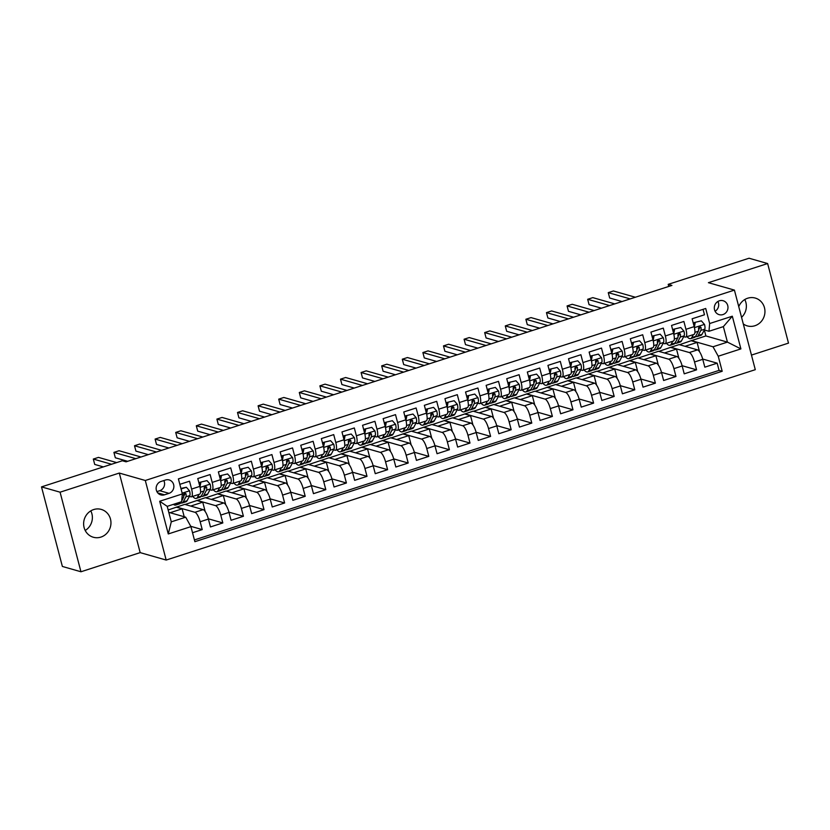 <?xml version="1.0" encoding="UTF-8"?>
<svg xmlns="http://www.w3.org/2000/svg" width="830" height="830" viewBox="0 0 830 830"><rect width="100%" height="100%" fill="white"/><g stroke="black" fill="none" stroke-linecap="round" stroke-linejoin="round"><path stroke-width="1.25" d="M743.286 323.939A14.473 13.602 105.9 0 0 747.311 325.9A14.473 13.602 105.9 0 0 754.895 325.744A14.473 13.602 105.9 0 0 764.949 311.707A14.473 13.602 105.9 0 0 755.259 298.063A14.473 13.602 105.9 0 0 747.674 298.219A14.473 13.602 105.9 0 0 738.752 306.654M93.686 509.558A14.473 13.602 105.9 0 0 83.623 523.595A14.473 13.602 105.9 0 0 93.313 537.238A14.473 13.602 105.9 0 0 100.907 537.093A14.473 13.602 105.9 0 0 110.961 523.056A14.473 13.602 105.9 0 0 101.27 509.413A14.473 13.602 105.9 0 0 93.686 509.558M719.34 300.813A7.231 6.796 105.9 0 0 719.164 314.653A7.231 6.796 105.9 0 0 727.983 307.557A7.231 6.796 105.9 0 0 719.34 300.813M751.461 355.084L788.5 343.112L767.626 263.546L749.044 258.234L668.202 284.358L668.741 286.443M166.176 560.053L755.29 369.682L734.415 290.106L145.302 480.487L166.176 560.053L140.177 552.624L119.302 473.059L60.082 492.19L80.956 571.766L140.177 552.624M80.956 571.766L62.375 566.454L41.5 486.888L60.082 492.19M703.052 309.341L704.483 314.788L692.127 318.782L694.181 326.636L685.943 329.303A9.047 2.615 72.1 0 1 685.756 337.053A9.047 2.615 72.1 0 1 685.227 337.053L683.733 336.627M685.943 329.303L683.889 321.449L671.532 325.443L673.587 333.297L665.349 335.953A9.047 2.615 72.1 0 1 665.162 343.713A9.047 2.615 72.1 0 1 664.633 343.713L663.139 343.278M665.349 335.953L663.284 328.109L650.928 332.104L652.992 339.947L644.754 342.614A9.047 2.615 72.1 0 1 644.557 350.374A9.047 2.615 72.1 0 1 644.038 350.364L642.534 349.938M644.754 342.614L642.69 334.76L630.333 338.754L632.387 346.608L624.15 349.264A9.047 2.615 72.1 0 1 623.963 357.025A9.047 2.615 72.1 0 1 623.434 357.025L621.94 356.599M624.15 349.264L622.095 341.421L609.728 345.415L611.793 353.258L603.555 355.925A9.047 2.615 72.1 0 1 603.358 363.685A9.047 2.615 72.1 0 1 602.839 363.675L601.345 363.25M603.555 355.925L601.491 348.071L589.134 352.065L591.199 359.919L582.951 362.586A9.047 2.615 72.1 0 1 582.764 370.336A9.047 2.615 72.1 0 1 582.235 370.336L580.741 369.91M582.951 362.586L580.896 354.732L568.54 358.726L570.594 366.58L562.356 369.236A9.047 2.615 72.1 0 1 562.169 376.996A9.047 2.615 72.1 0 1 561.64 376.996L560.146 376.561M562.356 369.236L560.302 361.392L547.935 365.387L550 373.23L541.762 375.897A9.047 2.615 72.1 0 1 541.565 383.657A9.047 2.615 72.1 0 1 541.046 383.647L539.542 383.221M541.762 375.897L539.697 368.043L527.341 372.037L529.405 379.891L521.157 382.547A9.047 2.615 72.1 0 1 520.97 390.308A9.047 2.615 72.1 0 1 520.441 390.308L518.947 389.872M521.157 382.547L519.103 374.704L506.746 378.698L508.8 386.541L500.563 389.208A9.047 2.615 72.1 0 1 500.376 396.968A9.047 2.615 72.1 0 1 499.847 396.958L498.353 396.533M500.563 389.208L498.508 381.354L486.141 385.348L488.206 393.202L479.968 395.869A9.047 2.615 72.1 0 1 479.771 403.619A9.047 2.615 72.1 0 1 479.252 403.619L477.748 403.193M479.968 395.869L477.904 388.015L465.547 392.009L467.601 399.863L459.364 402.519A9.047 2.615 72.1 0 1 459.177 410.279A9.047 2.615 72.1 0 1 458.648 410.269L457.154 409.844M459.364 402.519L457.309 394.675L444.953 398.659L447.007 406.513L438.769 409.18A9.047 2.615 72.1 0 1 438.572 416.93A9.047 2.615 72.1 0 1 438.053 416.93L436.559 416.504M438.769 409.18L436.705 401.326L424.348 405.32L426.413 413.174L418.175 415.83A9.047 2.615 72.1 0 1 417.978 423.591A9.047 2.615 72.1 0 1 417.459 423.591L415.955 423.155M418.175 415.83L416.11 407.987L403.754 411.981L405.808 419.824L397.57 422.491A9.047 2.615 72.1 0 1 397.383 430.251A9.047 2.615 72.1 0 1 396.854 430.241L395.36 429.815M397.57 422.491L395.516 414.637L383.149 418.631L385.213 426.485L376.976 429.151A9.047 2.615 72.1 0 1 376.779 436.902A9.047 2.615 72.1 0 1 376.26 436.902L374.766 436.476M376.976 429.151L374.911 421.298L362.554 425.292L364.619 433.136L356.371 435.802A9.047 2.615 72.1 0 1 356.184 443.562A9.047 2.615 72.1 0 1 355.655 443.552L354.161 443.127M356.371 435.802L354.317 427.958L341.96 431.942L344.014 439.796L335.776 442.463A9.047 2.615 72.1 0 1 335.59 450.213A9.047 2.615 72.1 0 1 335.061 450.213L333.567 449.787M335.776 442.463L333.722 434.609L321.355 438.603L323.42 446.457L315.182 449.113A9.047 2.615 72.1 0 1 314.985 456.874A9.047 2.615 72.1 0 1 314.466 456.874L312.962 456.438M315.182 449.113L313.118 441.27L300.761 445.264L302.815 453.107L294.577 455.774A9.047 2.615 72.1 0 1 294.391 463.534A9.047 2.615 72.1 0 1 293.862 463.524L292.368 463.099M294.577 455.774L292.523 447.92L280.167 451.914L282.221 459.768L273.983 462.424A9.047 2.615 72.1 0 1 273.796 470.185A9.047 2.615 72.1 0 1 273.267 470.185L271.773 469.759M273.983 462.424L271.918 454.581L259.562 458.575L261.626 466.419L253.389 469.085A9.047 2.615 72.1 0 1 253.192 476.845A9.047 2.615 72.1 0 1 252.673 476.835L251.168 476.41M253.389 469.085L251.324 461.231L238.967 465.225L241.022 473.079L232.784 475.746A9.047 2.615 72.1 0 1 232.597 483.496A9.047 2.615 72.1 0 1 232.068 483.496L230.574 483.07M232.784 475.746L230.73 467.892L218.373 471.886L220.427 479.74L212.19 482.396A9.047 2.615 72.1 0 1 211.992 490.157A9.047 2.615 72.1 0 1 211.474 490.157L209.98 489.721M212.19 482.396L210.125 474.553L197.768 478.547L199.833 486.39A9.047 2.615 72.1 0 1 199.636 494.151L191.398 496.817A9.047 2.615 72.1 0 1 190.879 496.807L189.375 496.382M192.529 532.725L202.23 529.592L190.755 526.313M168.168 509.962L184.748 504.37L203.174 509.63A9.047 2.615 72.1 0 1 208.403 519.082L210.467 526.936L222.824 522.942L208.33 518.802M185.132 504.474L205.342 497.71L223.778 502.97A9.047 2.615 -107.9 0 1 229.007 512.421L231.062 520.275L243.418 516.281L228.924 512.141M205.726 497.824L225.947 491.049L244.373 496.319A9.047 2.615 -107.9 0 1 249.602 505.771L251.656 513.614L264.023 509.62L249.529 505.48M226.331 491.163L246.541 484.398L264.967 489.659A9.047 2.615 -107.9 0 1 270.196 499.11L272.261 506.964L284.617 502.97L270.124 498.83M246.925 484.502L267.136 477.738L285.572 483.008A9.047 2.615 -107.9 0 1 290.801 492.46L292.855 500.303L305.212 496.309L290.718 492.169M267.519 477.852L287.74 471.087L306.166 476.347A9.047 2.615 -107.9 0 1 311.395 485.799L313.46 493.653L325.817 489.659L311.323 485.519M288.124 471.191L308.335 464.427L326.761 469.687A9.047 2.615 -107.9 0 1 331.99 479.138L334.054 486.992L346.411 482.998L331.917 478.858M308.719 464.541L328.939 457.776L347.365 463.036A9.047 2.615 -107.9 0 1 352.594 472.488L354.649 480.331L367.016 476.347L352.511 472.197M329.313 457.88L349.534 451.115L367.96 456.376A9.047 2.615 -107.9 0 1 373.189 465.827L375.253 473.681L387.61 469.687L373.116 465.547M349.918 451.219L370.128 444.455L388.565 449.725A9.047 2.615 -107.9 0 1 393.794 459.177L395.848 467.02L408.204 463.026L393.711 458.886M370.512 444.569L390.733 437.804L409.159 443.064A9.047 2.615 -107.9 0 1 414.388 452.516L416.442 460.37L428.809 456.376L414.315 452.236M391.117 437.908L411.327 431.144L429.753 436.414A9.047 2.615 -107.9 0 1 434.982 445.866L437.047 453.709L449.404 449.715L434.91 445.575M411.711 431.258L431.922 424.493L450.358 429.753A9.047 2.615 -107.9 0 1 455.587 439.205L457.641 447.059L469.998 443.064L455.504 438.925M432.306 424.597L452.526 417.832L470.952 423.093A9.047 2.615 -107.9 0 1 476.181 432.544L478.246 440.398L490.603 436.404L476.109 432.264M452.91 417.947L473.121 411.172L491.547 416.442A9.047 2.615 -107.9 0 1 496.776 425.894L498.84 433.737L511.197 429.743L496.703 425.603M473.505 411.286L493.715 404.521L512.152 409.781A9.047 2.615 -107.9 0 1 517.381 419.233L519.435 427.087L531.791 423.093L517.298 418.953M494.099 404.625L514.32 397.861L532.746 403.131A9.047 2.615 -107.9 0 1 537.975 412.583L540.039 420.426L552.396 416.432L537.902 412.292M514.704 397.975L534.914 391.21L553.34 396.47A9.047 2.615 -107.9 0 1 558.569 405.922L560.634 413.776L572.99 409.781L558.497 405.642M535.298 391.314L555.519 384.549L573.945 389.81A9.047 2.615 -107.9 0 1 579.174 399.261L581.228 407.115L593.595 403.121L579.101 398.981M555.903 384.663L576.113 377.889L594.539 383.159A9.047 2.615 -107.9 0 1 599.768 392.611L601.833 400.454L614.19 396.46L599.696 392.32M576.497 378.003L596.708 371.238L615.144 376.498A9.047 2.615 -107.9 0 1 620.373 385.95L622.427 393.804L634.784 389.81L620.29 385.67M597.092 371.342L617.312 364.577L635.739 369.848A9.047 2.615 -107.9 0 1 640.967 379.3L643.022 387.143L655.389 383.149L640.895 379.009M617.696 364.692L637.907 357.927L656.333 363.187A9.047 2.615 -107.9 0 1 661.562 372.639L663.627 380.493L675.983 376.498L661.489 372.359M638.291 358.031L658.501 351.266L676.938 356.526A9.047 2.615 -107.9 0 1 682.167 365.978L684.221 373.832L696.577 369.838L682.084 365.698M678.764 335.206L677.913 334.957M658.169 341.867L657.308 341.618M637.565 348.517L636.714 348.278M616.97 355.178L616.119 354.929M596.376 361.828L595.515 361.589M575.771 368.489L574.92 368.24M555.177 375.139L554.316 374.901M534.572 381.8L533.721 381.561M513.977 388.461L513.127 388.212M493.383 395.111L492.522 394.873M472.778 401.772L471.928 401.523M452.184 408.422L451.333 408.184M431.59 415.083L430.729 414.844M410.985 421.744L410.134 421.495M390.391 428.394L389.54 428.156M369.796 435.055L368.935 434.806M349.191 441.705L348.341 441.467M328.597 448.366L327.736 448.117M307.992 455.027L307.142 454.778M287.398 461.677L286.547 461.439M266.804 468.338L265.942 468.089M246.199 474.988L245.348 474.75M225.604 481.649L224.754 481.4M205.01 488.31L204.149 488.061M41.5 486.888L122.352 460.764L126.067 461.822L671.916 285.427L668.202 284.358M164.485 494.815L169.019 493.352A7.014 6.588 105.9 0 0 169.196 479.948A7.014 6.588 105.9 0 0 165.512 480.02L160.989 481.483A7.014 6.588 105.9 0 0 160.812 494.888A7.014 6.588 105.9 0 0 164.485 494.815L157.731 492.885M708.955 331.284L709.66 323.534L705.718 308.48L178.398 478.889L182.351 493.943L181.635 501.694L167.214 506.352L171.281 521.842L185.702 517.183L190.931 526.635L194.874 541.689L722.193 371.28L718.24 356.226L713.012 346.774L727.433 342.116L723.366 326.626L708.955 331.284L704.328 329.967L705.884 335.953L727.433 342.116L740.9 348.901L718.24 356.226M709.66 323.534L732.319 316.209L740.9 348.901M190.931 526.635L168.272 533.949L159.692 501.258L182.351 493.943M658.885 351.381L670.868 347.272L689.294 352.532A9.047 2.615 72.1 0 1 694.523 361.984L696.577 369.838M670.868 347.272L679.106 344.606L697.532 349.876L689.294 352.532M650.264 353.933L668.7 359.193A9.047 2.615 72.1 0 1 673.929 368.645L675.983 376.498M629.669 360.583L648.095 365.854A9.047 2.615 72.1 0 1 653.324 375.305L655.389 383.149M609.075 367.244L627.501 372.504A9.047 2.615 72.1 0 1 632.73 381.956L634.784 389.81M588.47 373.894L606.896 379.165A9.047 2.615 72.1 0 1 612.125 388.616L614.19 396.46M567.876 380.555L586.302 385.815A9.047 2.615 72.1 0 1 591.531 395.267L593.595 403.121M547.271 387.216L565.707 392.476A9.047 2.615 72.1 0 1 570.936 401.928L572.99 409.781M526.677 393.866L545.103 399.137A9.047 2.615 72.1 0 1 550.332 408.588L552.396 416.432M506.082 400.527L524.508 405.787A9.047 2.615 72.1 0 1 529.737 415.239L531.791 423.093M485.477 407.177L503.914 412.448A9.047 2.615 72.1 0 1 509.143 421.899L511.197 429.743M464.883 413.838L483.309 419.098A9.047 2.615 72.1 0 1 488.538 428.55L490.603 436.404M444.289 420.499L462.715 425.759A9.047 2.615 72.1 0 1 467.944 435.211L469.998 443.064M423.684 427.149L442.11 432.42A9.047 2.615 72.1 0 1 447.349 441.871L449.404 449.715M403.09 433.81L421.516 439.07A9.047 2.615 72.1 0 1 426.745 448.522L428.809 456.376M382.495 440.46L400.921 445.731A9.047 2.615 72.1 0 1 406.15 455.182L408.204 463.026M361.89 447.121L380.316 452.381A9.047 2.615 72.1 0 1 385.545 461.833L387.61 469.687M341.296 453.782L359.722 459.042A9.047 2.615 72.1 0 1 364.951 468.494L367.016 476.347M320.691 460.432L339.128 465.703A9.047 2.615 72.1 0 1 344.357 475.154L346.411 482.998M300.097 467.093L318.523 472.353A9.047 2.615 72.1 0 1 323.752 481.805L325.817 489.659M279.502 473.743L297.929 479.014A9.047 2.615 72.1 0 1 303.158 488.465L305.212 496.309M258.898 480.404L277.334 485.664A9.047 2.615 72.1 0 1 282.563 495.116L284.617 502.97M238.303 487.065L256.729 492.325A9.047 2.615 72.1 0 1 261.958 501.777L264.023 509.62M217.709 493.715L236.135 498.975A9.047 2.615 72.1 0 1 241.364 508.427L243.418 516.281M197.104 500.376L215.53 505.636A9.047 2.615 72.1 0 1 220.759 515.088L222.824 522.942M184.405 494.96L183.554 494.721M176.51 507.026L194.936 512.297A9.047 2.615 72.1 0 1 200.165 521.748L202.23 529.592M194.417 539.936L719.071 370.388L717.182 363.177L702.688 359.037M697.532 349.876A9.047 2.615 -107.9 0 1 702.761 359.328L704.826 367.171L717.182 363.177M179.83 484.336L189.531 481.203L191.595 489.057A9.047 2.615 72.1 0 1 191.398 496.817M699.358 328.545L698.507 328.307M168.791 512.349L185.702 517.183M767.626 263.546L708.405 282.677L734.415 290.106M119.302 473.059L145.302 480.487M741.553 317.34A14.473 13.602 105.9 0 0 744.79 299.537M85.21 530.463A14.473 13.602 105.9 0 0 90.802 510.875M679.49 344.72L691.463 340.611L713.012 346.774M691.463 340.611L705.884 335.953M184.219 516.758L182.133 508.832L176.562 507.244M170.109 512.722L182.133 508.832M205.186 511.519L202.738 502.181L197.167 500.583M190.703 506.072L202.738 502.181M211.297 499.411L223.332 495.52L217.761 493.933M225.781 504.868L223.332 495.52M211.992 490.157L220.241 487.49A9.047 2.615 -107.9 0 0 220.427 479.74M231.902 492.75L243.937 488.87L238.355 487.272M246.386 498.208L243.937 488.87M232.597 483.496L240.835 480.84A9.047 2.615 -107.9 0 0 241.022 473.079M252.496 486.1L264.531 482.209L258.96 480.622M266.98 491.547L264.531 482.209M253.192 476.845L261.429 474.179A9.047 2.615 -107.9 0 0 261.626 466.419M273.101 479.439L285.126 475.559L279.554 473.961M287.574 484.896L285.126 475.559M273.796 470.185L282.034 467.529A9.047 2.615 -107.9 0 0 282.221 459.768M293.695 472.789L305.731 468.898L300.149 467.3M308.179 478.236L305.731 468.898M294.391 463.534L302.628 460.868A9.047 2.615 -107.9 0 0 302.815 453.107M314.29 466.128L326.325 462.237L320.754 460.65M328.773 471.585L326.325 462.237M314.985 456.874L323.223 454.207A9.047 2.615 -107.9 0 0 323.42 446.457M334.895 459.478L346.919 455.587L341.348 453.989M349.378 464.925L346.919 455.587M335.59 450.213L343.827 447.557A9.047 2.615 -107.9 0 0 344.014 439.796M355.489 452.817L367.524 448.926L361.953 447.339M369.973 458.264L367.524 448.926M356.184 443.562L364.422 440.896A9.047 2.615 -107.9 0 0 364.619 433.136M376.083 446.156L388.118 442.276L382.547 440.678M390.567 451.613L388.118 442.276M376.779 436.902L385.027 434.246A9.047 2.615 -107.9 0 0 385.213 426.485M396.688 439.506L408.713 435.615L403.141 434.028M411.172 444.953L408.713 435.615M397.383 430.251L405.621 427.585A9.047 2.615 -107.9 0 0 405.808 419.824M417.283 432.845L429.318 428.954L423.746 427.367M431.766 438.302L429.318 428.954M417.978 423.591L426.215 420.924A9.047 2.615 -107.9 0 0 426.413 413.174M437.877 426.195L449.912 422.304L444.341 420.706M452.36 431.642L449.912 422.304M438.572 416.93L446.82 414.274A9.047 2.615 -107.9 0 0 447.007 406.513M458.482 419.534L470.517 415.643L464.935 414.056M472.965 424.991L470.517 415.643M459.177 410.279L467.415 407.613A9.047 2.615 -107.9 0 0 467.601 399.863M479.076 412.873L491.111 408.993L485.54 407.395M493.56 418.33L491.111 408.993M479.771 403.619L488.009 400.963A9.047 2.615 -107.9 0 0 488.206 393.202M499.681 406.223L511.705 402.332L506.134 400.745M514.164 411.67L511.705 402.332M500.376 396.968L508.614 394.302A9.047 2.615 -107.9 0 0 508.8 386.541M520.275 399.562L532.31 395.671L526.739 394.084M534.759 405.019L532.31 395.671M520.97 390.308L529.208 387.641A9.047 2.615 -107.9 0 0 529.405 379.891M540.87 392.912L552.904 389.021L547.333 387.423M555.353 398.358L552.904 389.021M541.565 383.657L549.802 380.991A9.047 2.615 -107.9 0 0 550 373.23M561.474 386.251L573.499 382.36L567.928 380.773M575.958 391.708L573.499 382.36M562.169 376.996L570.407 374.33A9.047 2.615 -107.9 0 0 570.594 366.58M582.069 379.59L594.104 375.71L588.532 374.112M596.552 385.047L594.104 375.71M582.764 370.336L591.002 367.68A9.047 2.615 -107.9 0 0 591.199 359.919M602.663 372.94L614.698 369.049L609.127 367.462M617.147 378.387L614.698 369.049M603.358 363.685L611.606 361.019A9.047 2.615 -107.9 0 0 611.793 353.258M623.268 366.279L635.303 362.388L629.721 360.801M637.751 371.736L635.303 362.388M623.963 357.025L632.201 354.369A9.047 2.615 -107.9 0 0 632.387 346.608M643.862 359.629L655.897 355.738L650.326 354.14M658.346 365.076L655.897 355.738M644.557 350.374L652.795 347.708A9.047 2.615 -107.9 0 0 652.992 339.947M664.467 352.968L676.491 349.077L670.92 347.49M678.94 358.425L676.491 349.077M665.162 343.713L673.4 341.047A9.047 2.615 -107.9 0 0 673.587 333.297M685.061 346.307L697.096 342.427L691.514 340.829M699.545 351.764L697.096 342.427M719.071 370.388L722.193 371.28M685.756 337.053L693.994 334.397A9.047 2.615 -107.9 0 0 694.181 326.636M167.214 506.352L159.692 501.258M171.281 521.842L168.272 533.949M732.319 316.209L723.366 326.626M156.88 491.619L159.723 490.696A7.014 6.588 105.9 0 0 163.832 480.56M715.107 311.26A7.231 6.796 105.9 0 0 717.909 301.466M177.288 503.105L176.79 504.028A17.295 5.001 72.1 0 1 175.701 505.065A17.295 5.001 72.1 0 1 173.418 504.35M181.054 488.995L186.397 487.262L189.582 490.904A5.997 1.733 72.1 0 1 189.8 495.572L187.092 500.698A17.295 5.001 72.1 0 1 186.003 501.735L182.092 503.001A17.295 5.001 -107.9 0 0 183.181 501.963L185.889 496.838A5.997 1.733 -107.9 0 0 186.003 493.746L184.385 492.937L183.523 494.545A5.997 1.733 72.1 0 1 183.42 497.637L181.718 500.864M186.397 487.262L180.909 488.445M111.531 464.25L93.313 459.052L98.469 457.392L116.677 462.59M181.199 501.839L180.712 502.762A17.295 5.001 72.1 0 1 179.612 503.8L175.701 505.065M180.67 502.835A17.295 5.001 -107.9 0 0 182.092 503.001M186.003 493.746L184.934 493.445A3.05 0.882 72.1 0 1 184.8 494.213L183.669 496.361M103.356 466.896L94.724 464.427L93.313 459.052M195.797 495.396A14.359 4.15 72.1 0 1 195.392 495.614A14.359 4.15 72.1 0 1 194.946 495.666M198.982 494.358L197.395 497.377A17.295 5.001 72.1 0 1 196.305 498.405A17.295 5.001 72.1 0 1 192.685 496.402M206.992 480.612L199.843 482.323L206.992 480.612L210.177 484.243A5.997 1.733 72.1 0 1 210.405 488.922L207.687 494.047A17.295 5.001 72.1 0 1 206.597 495.074L202.686 496.34A17.295 5.001 -107.9 0 0 203.775 495.313L206.494 490.177A5.997 1.733 -107.9 0 0 206.597 487.096L204.979 486.276L204.128 487.895A5.997 1.733 72.1 0 1 204.014 490.976L201.306 496.112A17.295 5.001 72.1 0 1 200.217 497.139L196.305 498.405M200.808 482.604L199.989 487.013M199.397 484.741L199.843 482.323M135.84 458.658L113.918 452.392L119.064 450.732L140.996 456.998M201.265 496.174A17.295 5.001 -107.9 0 0 202.686 496.34M206.597 487.096L205.529 486.785A3.05 0.882 72.1 0 1 205.404 487.563L204.263 489.7M127.675 461.304L115.329 457.776L113.918 452.392M216.391 488.735A14.359 4.15 72.1 0 1 215.997 488.953A14.359 4.15 72.1 0 1 215.541 489.015M219.587 487.708L217.989 490.717A17.295 5.001 72.1 0 1 216.9 491.754A17.295 5.001 72.1 0 1 213.279 489.742M227.586 473.951L220.448 475.673L227.586 473.951L230.782 477.582A5.997 1.733 72.1 0 1 230.999 482.261L228.292 487.386A17.295 5.001 72.1 0 1 227.202 488.424L223.28 489.69A17.295 5.001 -107.9 0 0 224.38 488.652L227.088 483.527A5.997 1.733 -107.9 0 0 227.192 480.435L225.584 479.615L224.723 481.234A5.997 1.733 72.1 0 1 224.619 484.326L221.901 489.451A17.295 5.001 72.1 0 1 220.811 490.489L216.9 491.754M221.413 475.943L220.583 480.363M219.992 478.08L220.448 475.673M156.445 452.008L134.512 445.741L139.658 444.071L161.591 450.337M221.869 489.524A17.295 5.001 -107.9 0 0 223.28 489.69M227.192 480.435L226.123 480.134A3.05 0.882 72.1 0 1 225.999 480.902L224.868 483.05M148.269 454.643L135.923 451.115L134.512 445.741M236.996 482.074A14.359 4.15 72.1 0 1 236.592 482.292A14.359 4.15 72.1 0 1 236.145 482.355M240.181 481.047L238.584 484.066A17.295 5.001 72.1 0 1 237.494 485.094A17.295 5.001 72.1 0 1 233.884 483.081M248.191 467.29L241.042 469.012L248.191 467.29L251.376 470.932A5.997 1.733 72.1 0 1 251.604 475.6L248.886 480.736A17.295 5.001 72.1 0 1 247.797 481.763L243.885 483.029A17.295 5.001 -107.9 0 0 244.975 482.002L247.682 476.866A5.997 1.733 -107.9 0 0 247.797 473.785L246.178 472.965L245.327 474.584A5.997 1.733 72.1 0 1 245.213 477.665L242.505 482.801A17.295 5.001 72.1 0 1 241.416 483.828L237.494 485.094M242.007 469.292L241.177 473.702M240.596 471.419L241.042 469.012M177.039 445.347L155.106 439.08L160.263 437.42L182.185 443.687M242.464 482.863A17.295 5.001 -107.9 0 0 243.885 483.029M247.797 473.785L246.728 473.474A3.05 0.882 72.1 0 1 246.593 474.252L245.462 476.389M168.874 447.982L156.517 444.455L155.106 439.08M257.591 475.424A14.359 4.15 72.1 0 1 257.196 475.642A14.359 4.15 72.1 0 1 256.74 475.694M260.776 474.397L259.188 477.406A17.295 5.001 72.1 0 1 258.099 478.433A17.295 5.001 72.1 0 1 254.478 476.43M268.785 460.64L261.637 462.362L268.785 460.64L271.97 464.271A5.997 1.733 72.1 0 1 272.199 468.95L269.48 474.075A17.295 5.001 72.1 0 1 268.391 475.113L264.48 476.368A17.295 5.001 -107.9 0 0 265.569 475.341L268.287 470.216A5.997 1.733 -107.9 0 0 268.391 467.124L266.772 466.304L265.922 467.923A5.997 1.733 72.1 0 1 265.808 471.015L263.1 476.14A17.295 5.001 72.1 0 1 262.01 477.167L258.099 478.433M262.602 462.632L261.782 467.041M261.191 464.769L261.637 462.362M197.633 438.686L175.711 432.43L180.857 430.76L202.79 437.026M263.058 476.213A17.295 5.001 -107.9 0 0 264.48 476.368M268.391 467.124L267.322 466.823A3.05 0.882 72.1 0 1 267.198 467.591L266.067 469.728M189.468 441.332L177.122 437.804L175.711 432.43M278.185 468.763A14.359 4.15 72.1 0 1 277.791 468.981A14.359 4.15 72.1 0 1 277.334 469.043M281.38 467.736L279.783 470.745A17.295 5.001 72.1 0 1 278.693 471.782A17.295 5.001 72.1 0 1 275.072 469.77M289.38 453.979L282.242 455.701L289.38 453.979L292.575 457.621A5.997 1.733 72.1 0 1 292.793 462.289L290.085 467.425A17.295 5.001 72.1 0 1 288.996 468.452L285.084 469.718A17.295 5.001 -107.9 0 0 286.174 468.68L288.882 463.555A5.997 1.733 -107.9 0 0 288.985 460.463L287.377 459.654L286.516 461.262A5.997 1.733 72.1 0 1 286.412 464.354L283.694 469.479A17.295 5.001 72.1 0 1 282.605 470.517L278.693 471.782M283.206 455.981L282.376 460.391M281.785 458.108L282.242 455.701M218.238 432.036L196.305 425.769L201.451 424.109L223.384 430.365M283.663 469.552A17.295 5.001 -107.9 0 0 285.084 469.718M288.985 460.463L287.917 460.162A3.05 0.882 72.1 0 1 287.792 460.93L286.661 463.078M210.063 434.671L197.716 431.144L196.305 425.769M298.79 462.113A14.359 4.15 72.1 0 1 298.385 462.331A14.359 4.15 72.1 0 1 297.939 462.383M301.975 461.075L300.387 464.095A17.295 5.001 72.1 0 1 299.288 465.122A17.295 5.001 72.1 0 1 295.677 463.119M309.984 447.329L302.836 449.04L309.984 447.329L313.169 450.96A5.997 1.733 72.1 0 1 313.398 455.639L310.679 460.764A17.295 5.001 72.1 0 1 309.59 461.791L305.679 463.057A17.295 5.001 -107.9 0 0 306.768 462.03L309.476 456.894A5.997 1.733 -107.9 0 0 309.59 453.813L307.971 452.993L307.121 454.612A5.997 1.733 72.1 0 1 307.007 457.693L304.299 462.829A17.295 5.001 72.1 0 1 303.209 463.856L299.288 465.122M303.801 449.321L302.981 453.73M302.39 451.458L302.836 449.04M238.833 425.375L216.9 419.108L222.056 417.449L243.979 423.715M304.257 462.891A17.295 5.001 -107.9 0 0 305.679 463.057M309.59 453.813L308.521 453.502A3.05 0.882 72.1 0 1 308.387 454.28L307.256 456.417M230.667 428.021L218.311 424.493L216.9 419.108M319.384 455.452A14.359 4.15 72.1 0 1 318.99 455.67A14.359 4.15 72.1 0 1 318.533 455.732M322.569 454.425L320.982 457.434A17.295 5.001 72.1 0 1 319.892 458.471A17.295 5.001 72.1 0 1 316.272 456.459M330.579 440.668L323.43 442.39L330.579 440.668L333.764 444.299A5.997 1.733 72.1 0 1 333.992 448.978L331.284 454.103A17.295 5.001 72.1 0 1 330.184 455.141L326.273 456.407A17.295 5.001 -107.9 0 0 327.362 455.369L330.081 450.244A5.997 1.733 -107.9 0 0 330.184 447.152L328.566 446.343L327.715 447.951A5.997 1.733 72.1 0 1 327.611 451.043L324.893 456.168A17.295 5.001 72.1 0 1 323.804 457.206L319.892 458.471M324.406 442.66L323.576 447.08M322.984 444.797L323.43 442.39M259.427 418.725L237.505 412.458L242.651 410.788L264.583 417.054M324.862 456.241A17.295 5.001 -107.9 0 0 326.273 456.407M330.184 447.152L329.116 446.851A3.05 0.882 72.1 0 1 328.991 447.619L327.86 449.767M251.262 421.36L238.916 417.832L237.505 412.458M339.989 448.791A14.359 4.15 72.1 0 1 339.584 449.009A14.359 4.15 72.1 0 1 339.138 449.072M343.174 447.764L341.576 450.783A17.295 5.001 72.1 0 1 340.487 451.811A17.295 5.001 72.1 0 1 336.876 449.798M351.183 434.007L344.035 435.729L351.183 434.007L354.369 437.649A5.997 1.733 72.1 0 1 354.586 442.317L351.879 447.453A17.295 5.001 72.1 0 1 350.789 448.48L346.878 449.746A17.295 5.001 -107.9 0 0 347.967 448.719L350.675 443.583A5.997 1.733 -107.9 0 0 350.789 440.502L349.171 439.682L348.31 441.301A5.997 1.733 72.1 0 1 348.206 444.382L345.488 449.518A17.295 5.001 72.1 0 1 344.398 450.545L340.487 451.811M345 436.009L344.17 440.419M343.579 438.136L344.035 435.729M280.032 412.064L258.099 405.797L263.245 404.137L285.178 410.404M345.456 449.58A17.295 5.001 -107.9 0 0 346.878 449.746M350.789 440.502L349.721 440.19A3.05 0.882 72.1 0 1 349.586 440.969L348.455 443.106M271.856 414.71L259.51 411.182L258.099 405.797M360.583 442.141A14.359 4.15 72.1 0 1 360.179 442.359A14.359 4.15 72.1 0 1 359.732 442.411M363.768 441.114L362.181 444.123A17.295 5.001 72.1 0 1 361.092 445.15A17.295 5.001 72.1 0 1 357.471 443.147M371.778 427.357L364.629 429.079L371.778 427.357L374.963 430.988A5.997 1.733 72.1 0 1 375.191 435.667L372.473 440.792A17.295 5.001 72.1 0 1 371.384 441.83L367.472 443.085A17.295 5.001 -107.9 0 0 368.562 442.058L371.269 436.933A5.997 1.733 -107.9 0 0 371.384 433.841L369.765 433.021L368.914 434.64A5.997 1.733 72.1 0 1 368.8 437.732L366.092 442.857A17.295 5.001 72.1 0 1 365.003 443.884L361.092 445.15M365.594 429.349L364.775 433.758M364.183 431.486L364.629 429.079M300.626 405.403L278.704 399.147L283.85 397.477L305.782 403.743M366.051 442.93A17.295 5.001 -107.9 0 0 367.472 443.085M371.384 433.841L370.315 433.54A3.05 0.882 72.1 0 1 370.19 434.308L369.049 436.445M292.461 408.049L280.104 404.521L278.704 399.147M381.178 435.48A14.359 4.15 72.1 0 1 380.783 435.698A14.359 4.15 72.1 0 1 380.327 435.76M384.373 434.453L382.775 437.462A17.295 5.001 72.1 0 1 381.686 438.499A17.295 5.001 72.1 0 1 378.065 436.487M392.372 420.696L385.234 422.418L392.372 420.696L395.568 424.338A5.997 1.733 72.1 0 1 395.786 429.006L393.078 434.142A17.295 5.001 72.1 0 1 391.988 435.169L388.067 436.435A17.295 5.001 -107.9 0 0 389.156 435.397L391.874 430.272A5.997 1.733 -107.9 0 0 391.978 427.18L390.359 426.371L389.509 427.979A5.997 1.733 72.1 0 1 389.405 431.071L386.687 436.196A17.295 5.001 72.1 0 1 385.597 437.234L381.686 438.499M386.199 422.698L385.369 427.108M384.778 424.825L385.234 422.418M321.231 398.753L299.298 392.486L304.444 390.826L326.377 397.082M386.656 436.269A17.295 5.001 -107.9 0 0 388.067 436.435M391.978 427.18L390.909 426.879A3.05 0.882 72.1 0 1 390.785 427.647L389.654 429.795M313.055 401.388L300.709 397.861L299.298 392.486M401.782 428.83A14.359 4.15 72.1 0 1 401.378 429.048A14.359 4.15 72.1 0 1 400.932 429.1M404.967 427.792L403.37 430.812A17.295 5.001 72.1 0 1 402.28 431.839A17.295 5.001 72.1 0 1 398.67 429.836M412.977 414.046L405.829 415.768L412.977 414.046L416.162 417.677A5.997 1.733 72.1 0 1 416.38 422.356L413.672 427.481A17.295 5.001 72.1 0 1 412.583 428.508L408.671 429.774A17.295 5.001 -107.9 0 0 409.761 428.747L412.469 423.622A5.997 1.733 -107.9 0 0 412.583 420.53L410.964 419.71L410.103 421.329A5.997 1.733 72.1 0 1 409.999 424.421L407.291 429.546A17.295 5.001 72.1 0 1 406.192 430.573L402.28 431.839M406.793 416.038L405.963 420.447M405.372 418.175L405.829 415.768M341.825 392.092L319.892 385.836L325.049 384.166L346.971 390.432M407.25 429.608A17.295 5.001 -107.9 0 0 408.671 429.774M412.583 420.53L411.514 420.219A3.05 0.882 72.1 0 1 411.379 420.997L410.248 423.134M333.66 394.738L321.303 391.21L319.892 385.836M422.377 422.169A14.359 4.15 72.1 0 1 421.982 422.387A14.359 4.15 72.1 0 1 421.526 422.449M425.562 421.142L423.974 424.151A17.295 5.001 72.1 0 1 422.885 425.188A17.295 5.001 72.1 0 1 419.264 423.176M433.571 407.385L426.423 409.107L433.571 407.385L436.756 411.016A5.997 1.733 72.1 0 1 436.985 415.695L434.266 420.82A17.295 5.001 72.1 0 1 433.177 421.858L429.266 423.124A17.295 5.001 -107.9 0 0 430.355 422.086L433.073 416.961A5.997 1.733 -107.9 0 0 433.177 413.869L431.559 413.06L430.708 414.668A5.997 1.733 72.1 0 1 430.594 417.76L427.886 422.885A17.295 5.001 72.1 0 1 426.796 423.923L422.885 425.188M427.388 409.387L426.568 413.797M425.977 411.514L426.423 409.107M362.42 385.442L340.497 379.175L345.643 377.515L367.576 383.771M427.844 422.958A17.295 5.001 -107.9 0 0 429.266 423.124M433.177 413.869L432.108 413.568A3.05 0.882 72.1 0 1 431.984 414.336L430.843 416.484M354.254 388.077L341.908 384.549L340.497 379.175M442.971 415.508A14.359 4.15 72.1 0 1 442.577 415.726A14.359 4.15 72.1 0 1 442.12 415.788M446.167 414.481L444.569 417.5A17.295 5.001 72.1 0 1 443.479 418.528A17.295 5.001 72.1 0 1 439.858 416.515M454.166 400.724L447.028 402.446L454.166 400.724L457.361 404.366A5.997 1.733 72.1 0 1 457.579 409.034L454.871 414.17A17.295 5.001 72.1 0 1 453.782 415.197L449.86 416.463A17.295 5.001 -107.9 0 0 450.96 415.436L453.668 410.3A5.997 1.733 -107.9 0 0 453.771 407.219L452.163 406.399L451.302 408.018A5.997 1.733 72.1 0 1 451.198 411.099L448.48 416.235A17.295 5.001 72.1 0 1 447.391 417.262L443.479 418.528M447.993 402.726L447.163 407.136M446.571 404.853L447.028 402.446M383.024 378.781L361.092 372.514L366.238 370.854L388.17 377.121M448.449 416.297A17.295 5.001 -107.9 0 0 449.86 416.463M453.771 407.219L452.703 406.908A3.05 0.882 72.1 0 1 452.578 407.686L451.447 409.823M374.849 381.427L362.502 377.899L361.092 372.514M463.576 408.858A14.359 4.15 72.1 0 1 463.171 409.076A14.359 4.15 72.1 0 1 462.725 409.128M466.761 407.831L465.163 410.84A17.295 5.001 72.1 0 1 464.074 411.867A17.295 5.001 72.1 0 1 460.463 409.864M474.77 394.074L467.622 395.796L474.77 394.074L477.956 397.705A5.997 1.733 72.1 0 1 478.184 402.384L475.466 407.509A17.295 5.001 72.1 0 1 474.376 408.547L470.465 409.813A17.295 5.001 -107.9 0 0 471.554 408.775L474.262 403.65A5.997 1.733 -107.9 0 0 474.376 400.558L472.758 399.738L471.907 401.357A5.997 1.733 72.1 0 1 471.793 404.449L469.085 409.574A17.295 5.001 72.1 0 1 467.996 410.611L464.074 411.867M468.587 396.066L467.757 400.475M467.176 398.203L467.622 395.796M403.619 372.12L381.686 365.864L386.842 364.194L408.765 370.46M469.043 409.647A17.295 5.001 -107.9 0 0 470.465 409.813M474.376 400.558L473.308 400.257A3.05 0.882 72.1 0 1 473.173 401.025L472.042 403.162M395.454 374.766L383.097 371.238L381.686 365.864M484.17 402.197A14.359 4.15 72.1 0 1 483.776 402.415A14.359 4.15 72.1 0 1 483.319 402.477M487.355 401.17L485.768 404.179A17.295 5.001 72.1 0 1 484.679 405.216A17.295 5.001 72.1 0 1 481.058 403.204M495.365 387.413L488.216 389.135L495.365 387.413L498.55 391.055A5.997 1.733 72.1 0 1 498.778 395.723L496.06 400.859A17.295 5.001 72.1 0 1 494.971 401.886L491.059 403.152A17.295 5.001 -107.9 0 0 492.149 402.114L494.867 396.989A5.997 1.733 -107.9 0 0 494.971 393.908L493.352 393.088L492.501 394.707A5.997 1.733 72.1 0 1 492.387 397.788L489.679 402.913A17.295 5.001 72.1 0 1 488.59 403.951L484.679 405.216M489.192 389.415L488.362 393.825M487.77 391.542L488.216 389.135M424.213 365.47L402.291 359.203L407.437 357.543L429.369 363.799M489.638 402.986A17.295 5.001 -107.9 0 0 491.059 403.152M494.971 393.908L493.902 393.596A3.05 0.882 72.1 0 1 493.777 394.364L492.647 396.512M416.048 368.105L403.702 364.577L402.291 359.203M504.764 395.547A14.359 4.15 72.1 0 1 504.37 395.765A14.359 4.15 72.1 0 1 503.914 395.817M507.96 394.509L506.362 397.529A17.295 5.001 72.1 0 1 505.273 398.556A17.295 5.001 72.1 0 1 501.652 396.553M515.959 380.763L508.821 382.485L515.959 380.763L519.155 384.394A5.997 1.733 72.1 0 1 519.373 389.073L516.665 394.198A17.295 5.001 72.1 0 1 515.575 395.225L511.664 396.491A17.295 5.001 -107.9 0 0 512.753 395.464L515.461 390.339A5.997 1.733 -107.9 0 0 515.575 387.247L513.957 386.427L513.096 388.046A5.997 1.733 72.1 0 1 512.992 391.138L510.274 396.263A17.295 5.001 72.1 0 1 509.184 397.29L505.273 398.556M509.786 382.755L508.956 387.164M508.365 384.892L508.821 382.485M444.818 358.809L422.885 352.553L428.031 350.882L449.964 357.149M510.243 396.325A17.295 5.001 -107.9 0 0 511.664 396.491M515.575 387.247L514.496 386.936A3.05 0.882 72.1 0 1 514.372 387.714L513.241 389.851M436.642 361.455L424.296 357.927L422.885 352.553M525.369 388.886A14.359 4.15 72.1 0 1 524.965 389.104A14.359 4.15 72.1 0 1 524.519 389.166M528.554 387.859L526.967 390.868A17.295 5.001 72.1 0 1 525.867 391.905A17.295 5.001 72.1 0 1 522.257 389.893M536.564 374.102L529.416 375.824L536.564 374.102L539.749 377.733A5.997 1.733 72.1 0 1 539.977 382.412L537.259 387.537A17.295 5.001 72.1 0 1 536.17 388.575L532.258 389.841A17.295 5.001 -107.9 0 0 533.348 388.803L536.055 383.678A5.997 1.733 -107.9 0 0 536.17 380.586L534.551 379.777L533.7 381.385A5.997 1.733 72.1 0 1 533.586 384.477L530.878 389.602A17.295 5.001 72.1 0 1 529.789 390.639L525.867 391.905M530.38 376.104L529.561 380.514M528.969 378.231L529.416 375.824M465.412 352.159L443.479 345.892L448.636 344.232L470.558 350.488M530.837 389.675A17.295 5.001 -107.9 0 0 532.258 389.841M536.17 380.586L535.101 380.285A3.05 0.882 72.1 0 1 534.966 381.053L533.835 383.201M457.247 354.794L444.89 351.266L443.479 345.892M545.964 382.236A14.359 4.15 72.1 0 1 545.569 382.443A14.359 4.15 72.1 0 1 545.113 382.506M549.149 381.198L547.561 384.217A17.295 5.001 72.1 0 1 546.472 385.245A17.295 5.001 72.1 0 1 542.851 383.242M557.158 367.441L550.02 369.163L557.158 367.441L560.343 371.083A5.997 1.733 72.1 0 1 560.572 375.751L557.864 380.887A17.295 5.001 72.1 0 1 556.774 381.914L552.853 383.18A17.295 5.001 -107.9 0 0 553.942 382.153L556.66 377.017A5.997 1.733 -107.9 0 0 556.764 373.936L555.146 373.116L554.295 374.735A5.997 1.733 72.1 0 1 554.191 377.816L551.473 382.952A17.295 5.001 72.1 0 1 550.383 383.979L546.472 385.245M550.985 369.443L550.155 373.853M549.564 371.57L550.02 369.163M486.017 345.498L464.084 339.231L469.23 337.571L491.163 343.838M551.442 383.014A17.295 5.001 -107.9 0 0 552.853 383.18M556.764 373.936L555.695 373.625A3.05 0.882 72.1 0 1 555.571 374.403L554.44 376.54M477.841 348.144L465.495 344.616L464.084 339.231M566.568 375.575A14.359 4.15 72.1 0 1 566.164 375.793A14.359 4.15 72.1 0 1 565.718 375.845M569.754 374.548L568.156 377.557A17.295 5.001 72.1 0 1 567.066 378.584A17.295 5.001 72.1 0 1 563.456 376.581M577.763 360.791L570.615 362.513L577.763 360.791L580.948 364.422A5.997 1.733 72.1 0 1 581.166 369.101L578.458 374.226A17.295 5.001 72.1 0 1 577.369 375.264L573.457 376.53A17.295 5.001 -107.9 0 0 574.547 375.492L577.255 370.367A5.997 1.733 -107.9 0 0 577.369 367.275L575.75 366.455L574.889 368.074A5.997 1.733 72.1 0 1 574.785 371.166L572.067 376.291A17.295 5.001 72.1 0 1 570.978 377.328L567.066 378.584M571.58 362.783L570.75 367.192M570.158 364.92L570.615 362.513M506.611 338.848L484.679 332.581L489.835 330.911L511.757 337.177M572.036 376.364A17.295 5.001 -107.9 0 0 573.457 376.53M577.369 367.275L576.3 366.974A3.05 0.882 72.1 0 1 576.165 367.742L575.034 369.879M498.436 341.483L486.09 337.955L484.679 332.581M587.163 368.914A14.359 4.15 72.1 0 1 586.758 369.132A14.359 4.15 72.1 0 1 586.312 369.194M590.348 367.887L588.761 370.896A17.295 5.001 72.1 0 1 587.671 371.933A17.295 5.001 72.1 0 1 584.05 369.921M598.357 354.13L591.209 355.852L598.357 354.13L601.543 357.772A5.997 1.733 72.1 0 1 601.771 362.44L599.053 367.576A17.295 5.001 72.1 0 1 597.963 368.603L594.052 369.869A17.295 5.001 -107.9 0 0 595.141 368.842L597.859 363.706A5.997 1.733 -107.9 0 0 597.963 360.625L596.345 359.805L595.494 361.424A5.997 1.733 72.1 0 1 595.38 364.505L592.672 369.641A17.295 5.001 72.1 0 1 591.583 370.668L587.671 371.933M592.174 356.132L591.354 360.542M590.763 358.259L591.209 355.852M527.206 332.187L505.283 325.92L510.429 324.26L532.362 330.527M592.63 369.703A17.295 5.001 -107.9 0 0 594.052 369.869M597.963 360.625L596.895 360.313A3.05 0.882 72.1 0 1 596.77 361.081L595.629 363.229M519.041 334.822L506.684 331.295L505.283 325.92M607.757 362.264A14.359 4.15 72.1 0 1 607.363 362.482A14.359 4.15 72.1 0 1 606.906 362.534M610.953 361.226L609.355 364.245A17.295 5.001 72.1 0 1 608.265 365.273A17.295 5.001 72.1 0 1 604.645 363.27M618.952 347.48L611.814 349.202L618.952 347.48L622.147 351.111A5.997 1.733 72.1 0 1 622.365 355.79L619.657 360.915A17.295 5.001 72.1 0 1 618.568 361.942L614.646 363.208A17.295 5.001 -107.9 0 0 615.736 362.181L618.454 357.056A5.997 1.733 -107.9 0 0 618.558 353.964L616.949 353.144L616.088 354.763A5.997 1.733 72.1 0 1 615.985 357.855L613.266 362.98A17.295 5.001 72.1 0 1 612.177 364.007L608.265 365.273M612.779 349.471L611.949 353.881M611.357 351.609L611.814 349.202M547.81 325.526L525.878 319.27L531.024 317.6L552.956 323.866M613.235 363.042A17.295 5.001 -107.9 0 0 614.646 363.208M618.558 353.964L617.489 353.663A3.05 0.882 72.1 0 1 617.364 354.431L616.234 356.568M539.635 328.172L527.289 324.644L525.878 319.27M628.362 355.603A14.359 4.15 72.1 0 1 627.957 355.821A14.359 4.15 72.1 0 1 627.511 355.883M631.547 354.576L629.949 357.585A17.295 5.001 72.1 0 1 628.86 358.622A17.295 5.001 72.1 0 1 625.249 356.61M639.557 340.819L632.408 342.541L639.557 340.819L642.742 344.46A5.997 1.733 72.1 0 1 642.96 349.129L640.252 354.254A17.295 5.001 72.1 0 1 639.162 355.292L635.251 356.558A17.295 5.001 -107.9 0 0 636.34 355.52L639.048 350.395A5.997 1.733 -107.9 0 0 639.162 347.303L637.544 346.494L636.683 348.102A5.997 1.733 72.1 0 1 636.579 351.194L633.871 356.319A17.295 5.001 72.1 0 1 632.782 357.357L628.86 358.622M633.373 342.821L632.543 347.231M631.952 344.948L632.408 342.541M568.405 318.876L546.472 312.609L551.628 310.949L573.551 317.205M633.83 356.392A17.295 5.001 -107.9 0 0 635.251 356.558M639.162 347.303L638.094 347.002A3.05 0.882 72.1 0 1 637.959 347.77L636.828 349.918M560.24 321.511L547.883 317.983L546.472 312.609M648.956 348.953A14.359 4.15 72.1 0 1 648.562 349.16A14.359 4.15 72.1 0 1 648.106 349.223M652.141 347.915L650.554 350.934A17.295 5.001 72.1 0 1 649.465 351.962A17.295 5.001 72.1 0 1 645.844 349.959M660.151 334.168L653.003 335.88L660.151 334.168L663.336 337.8A5.997 1.733 72.1 0 1 663.564 342.479L660.846 347.604A17.295 5.001 72.1 0 1 659.757 348.631L655.845 349.897A17.295 5.001 -107.9 0 0 656.935 348.87L659.653 343.734A5.997 1.733 -107.9 0 0 659.757 340.653L658.138 339.833L657.287 341.452A5.997 1.733 72.1 0 1 657.173 344.533L654.465 349.669A17.295 5.001 72.1 0 1 653.376 350.696L649.465 351.962M653.967 336.16L653.148 340.57M652.556 338.287L653.003 335.88M588.999 312.215L567.077 305.948L572.223 304.288L594.155 310.555M654.424 349.731A17.295 5.001 -107.9 0 0 655.845 349.897M659.757 340.653L658.688 340.342A3.05 0.882 72.1 0 1 658.564 341.12L657.422 343.257M580.834 314.861L568.488 311.333L567.077 305.948M669.551 342.292A14.359 4.15 72.1 0 1 669.156 342.51A14.359 4.15 72.1 0 1 668.7 342.562M672.746 341.265L671.148 344.274A17.295 5.001 72.1 0 1 670.059 345.301A17.295 5.001 72.1 0 1 666.438 343.298M680.745 327.508L673.607 329.23L680.745 327.508L683.941 331.139A5.997 1.733 72.1 0 1 684.159 335.818L681.451 340.943A17.295 5.001 72.1 0 1 680.361 341.981L676.44 343.247A17.295 5.001 -107.9 0 0 677.539 342.209L680.247 337.084A5.997 1.733 -107.9 0 0 680.351 333.992L678.743 333.172L677.882 334.791A5.997 1.733 72.1 0 1 677.778 337.883L675.06 343.008A17.295 5.001 72.1 0 1 673.97 344.045L670.059 345.301M674.572 329.5L673.742 333.919M673.151 331.637L673.607 329.23M609.604 305.565L587.671 299.298L592.817 297.628L614.75 303.894M675.029 343.081A17.295 5.001 -107.9 0 0 676.44 343.247M680.351 333.992L679.282 333.691A3.05 0.882 72.1 0 1 679.158 334.459L678.027 336.607M601.428 308.2L589.082 304.672L587.671 299.298M690.155 335.631A14.359 4.15 72.1 0 1 689.751 335.849A14.359 4.15 72.1 0 1 689.305 335.911M693.341 334.604L691.743 337.613A17.295 5.001 72.1 0 1 690.653 338.65A17.295 5.001 72.1 0 1 687.043 336.638M701.35 320.847L694.202 322.569L701.35 320.847L704.535 324.489A5.997 1.733 72.1 0 1 704.763 329.157L702.045 334.293A17.295 5.001 72.1 0 1 700.956 335.32L697.044 336.586A17.295 5.001 -107.9 0 0 698.134 335.559L700.842 330.423A5.997 1.733 -107.9 0 0 700.956 327.342L699.337 326.522L698.487 328.14A5.997 1.733 72.1 0 1 698.372 331.222L695.665 336.358A17.295 5.001 72.1 0 1 694.575 337.385L690.653 338.65M695.167 322.849L694.337 327.259M693.755 324.976L694.202 322.569M630.198 298.904L608.265 292.637L613.422 290.977L635.344 297.244M695.623 336.42A17.295 5.001 -107.9 0 0 697.044 336.586M700.956 327.342L699.887 327.03A3.05 0.882 72.1 0 1 699.752 327.808L698.621 329.946M622.033 301.539L609.677 298.012L608.265 292.637M676.938 356.526L668.7 359.193M656.333 363.187L648.095 365.854M635.739 369.848L627.501 372.504M615.144 376.498L606.896 379.165M594.539 383.159L586.302 385.815M573.945 389.81L565.707 392.476M553.34 396.47L545.103 399.137M532.746 403.131L524.508 405.787M512.152 409.781L503.914 412.448M491.547 416.442L483.309 419.098M470.952 423.093L462.715 425.759M450.358 429.753L442.11 432.42M429.753 436.414L421.516 439.07M409.159 443.064L400.921 445.731M388.565 449.725L380.316 452.381M367.96 456.376L359.722 459.042M347.365 463.036L339.128 465.703M326.761 469.687L318.523 472.353M306.166 476.347L297.929 479.014M285.572 483.008L277.334 485.664M264.967 489.659L256.729 492.325M244.373 496.319L236.135 498.975M223.778 502.97L215.53 505.636M203.174 509.63L194.936 512.297M208.403 519.082L200.165 521.748M702.761 359.328L694.523 361.984M682.167 365.978L673.929 368.645M661.562 372.639L653.324 375.305M640.967 379.3L632.73 381.956M620.373 385.95L612.125 388.616M599.768 392.611L591.531 395.267M579.174 399.261L570.936 401.928M558.569 405.922L550.332 408.588M537.975 412.583L529.737 415.239M517.381 419.233L509.143 421.899M496.776 425.894L488.538 428.55M476.181 432.544L467.944 435.211M455.587 439.205L447.349 441.871M434.982 445.866L426.745 448.522M414.388 452.516L406.15 455.182M393.794 459.177L385.545 461.833M373.189 465.827L364.951 468.494M352.594 472.488L344.357 475.154M331.99 479.138L323.752 481.805M311.395 485.799L303.158 488.465M290.801 492.46L282.563 495.116M270.196 499.11L261.958 501.777M249.602 505.771L241.364 508.427M229.007 512.421L220.759 515.088M199.833 486.39L191.595 489.057M159.723 490.696L169.019 493.352M189.499 490.81L182.154 493.186M180.712 502.762L176.79 504.028M187.092 500.698L183.181 501.963M183.42 497.637L181.967 498.104M189.8 495.572L185.889 496.838M210.104 484.149L200.072 487.397M201.306 496.112L197.395 497.377M207.687 494.047L203.775 495.313M204.014 490.976L200.57 492.097M210.405 488.922L206.494 490.177M230.699 477.499L220.666 480.736M221.901 489.451L217.989 490.717M228.292 487.386L224.38 488.652M224.619 484.326L221.164 485.436M230.999 482.261L227.088 483.527M251.293 470.838L241.271 474.075M242.505 482.801L238.584 484.066M248.886 480.736L244.975 482.002M245.213 477.665L241.758 478.786M251.604 475.6L247.682 476.866M271.898 464.178L261.865 467.425M263.1 476.14L259.188 477.406M269.48 474.075L265.569 475.341M265.808 471.015L262.363 472.125M272.199 468.95L268.287 470.216M292.492 457.527L282.47 460.764M283.694 469.479L279.783 470.745M290.085 467.425L286.174 468.68M286.412 464.354L282.957 465.474M292.793 462.289L288.882 463.555M313.086 450.866L303.064 454.114M304.299 462.829L300.387 464.095M310.679 460.764L306.768 462.03M307.007 457.693L303.552 458.814M313.398 455.639L309.476 456.894M333.691 444.216L323.659 447.453M324.893 456.168L320.982 457.434M331.284 454.103L327.362 455.369M327.611 451.043L324.157 452.153M333.992 448.978L330.081 450.244M354.286 437.555L344.263 440.792M345.488 449.518L341.576 450.783M351.879 447.453L347.967 448.719M348.206 444.382L344.751 445.502M354.586 442.317L350.675 443.583M374.89 430.895L364.858 434.142M366.092 442.857L362.181 444.123M372.473 440.792L368.562 442.058M368.8 437.732L365.356 438.842M375.191 435.667L371.269 436.933M395.485 424.244L385.452 427.481M386.687 436.196L382.775 437.462M393.078 434.142L389.156 435.397M389.405 431.071L385.95 432.191M395.786 429.006L391.874 430.272M416.079 417.583L406.057 420.831M407.291 429.546L403.37 430.812M413.672 427.481L409.761 428.747M409.999 424.421L406.544 425.531M416.38 422.356L412.469 423.622M436.684 410.933L426.651 414.17M427.886 422.885L423.974 424.151M434.266 420.82L430.355 422.086M430.594 417.76L427.149 418.87M436.985 415.695L433.073 416.961M457.278 404.272L447.256 407.509M448.48 416.235L444.569 417.5M454.871 414.17L450.96 415.436M451.198 411.099L447.744 412.22M457.579 409.034L453.668 410.3M477.873 397.622L467.85 400.859M469.085 409.574L465.163 410.84M475.466 407.509L471.554 408.775M471.793 404.449L468.338 405.559M478.184 402.384L474.262 403.65M498.477 390.961L488.445 394.198M489.679 402.913L485.768 404.179M496.06 400.859L492.149 402.114M492.387 397.788L488.943 398.908M498.778 395.723L494.867 396.989M519.072 384.3L509.049 387.548M510.274 396.263L506.362 397.529M516.665 394.198L512.753 395.464M512.992 391.138L509.537 392.248M519.373 389.073L515.461 390.339M539.666 377.65L529.644 380.887M530.878 389.602L526.967 390.868M537.259 387.537L533.348 388.803M533.586 384.477L530.131 385.587M539.977 382.412L536.055 383.678M560.271 370.989L550.238 374.226M551.473 382.952L547.561 384.217M557.864 380.887L553.942 382.153M554.191 377.816L550.736 378.937M560.572 375.751L556.66 377.017M580.865 364.339L570.843 367.576M572.067 376.291L568.156 377.557M578.458 374.226L574.547 375.492M574.785 371.166L571.331 372.276M581.166 369.101L577.255 370.367M601.47 357.678L591.437 360.915M592.672 369.641L588.761 370.896M599.053 367.576L595.141 368.842M595.38 364.505L591.935 365.625M601.771 362.44L597.859 363.706M622.064 351.017L612.032 354.265M613.266 362.98L609.355 364.245M619.657 360.915L615.736 362.181M615.985 357.855L612.53 358.965M622.365 355.79L618.454 357.056M642.659 344.367L632.636 347.604M633.871 356.319L629.949 357.585M640.252 354.254L636.34 355.52M636.579 351.194L633.124 352.314M642.96 349.129L639.048 350.395M663.263 337.706L653.231 340.954M654.465 349.669L650.554 350.934M660.846 347.604L656.935 348.87M657.173 344.533L653.729 345.654M663.564 342.479L659.653 343.734M683.858 331.056L673.836 334.293M675.06 343.008L671.148 344.274M681.451 340.943L677.539 342.209M677.778 337.883L674.323 338.993M684.159 335.818L680.247 337.084M704.452 324.395L694.43 327.632M695.665 336.358L691.743 337.613M702.045 334.293L698.134 335.559M698.372 331.222L694.918 332.342M704.763 329.157L700.842 330.423"/></g></svg>

